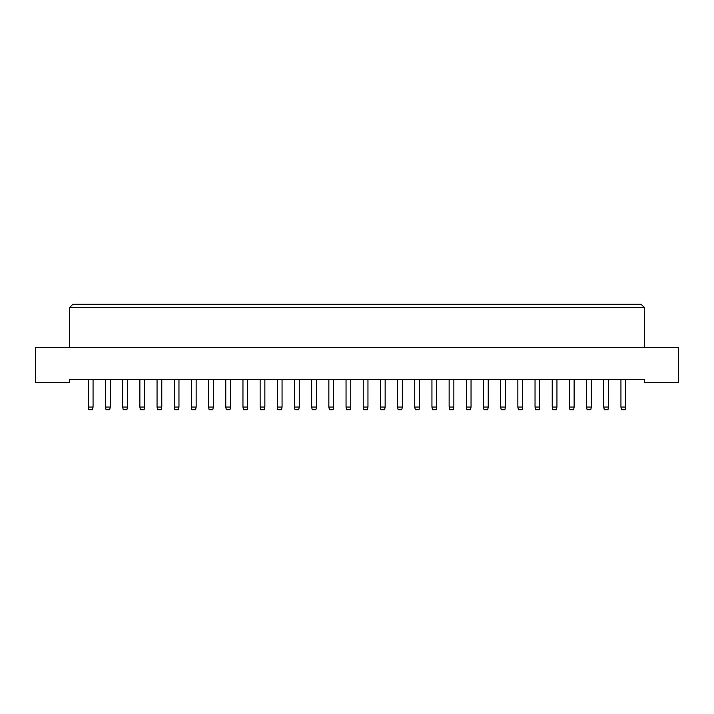 <?xml version="1.0" encoding="UTF-8"?>
<svg xmlns="http://www.w3.org/2000/svg" width="714" height="714" viewBox="0 0 714 714"><rect width="100%" height="100%" fill="white"/><g stroke="black" fill="none" stroke-linecap="round" stroke-linejoin="round"><path stroke-width="1.07" d="M644.483 382.704L678.3 382.704L678.3 347.531L35.7 347.531L35.7 382.704L69.517 382.704L69.517 379.321L644.483 379.321L644.483 382.704M644.483 347.531L644.483 307.618L69.517 307.618L69.517 347.531M69.517 307.618L72.899 304.235L641.101 304.235L644.483 307.618M93.061 379.321L93.061 407.051L92.517 409.765L88.866 409.765L88.322 407.051L88.322 379.321M88.322 407.051L93.061 407.051M110.242 379.321L110.242 407.051L109.697 409.765L106.047 409.765L105.502 407.051L105.502 379.321M105.502 407.051L110.242 407.051M127.422 379.321L127.422 407.051L126.878 409.765L123.227 409.765L122.692 407.051L122.692 379.321M122.692 407.051L127.422 407.051M161.783 379.321L161.783 407.051L161.248 409.765L157.589 409.765L157.053 407.051L157.053 379.321M157.053 407.051L161.783 407.051M196.145 379.321L196.145 407.051L195.609 409.765L191.95 409.765L191.414 407.051L191.414 379.321M191.414 407.051L196.145 407.051M230.506 379.321L230.506 407.051L229.97 409.765L226.311 409.765L225.776 407.051L225.776 379.321M225.776 407.051L230.506 407.051M144.603 379.321L144.603 407.051L144.058 409.765L140.408 409.765L139.873 407.051L139.873 379.321M139.873 407.051L144.603 407.051M178.964 379.321L178.964 407.051L178.429 409.765L174.769 409.765L174.234 407.051L174.234 379.321M174.234 407.051L178.964 407.051M213.325 379.321L213.325 407.051L212.79 409.765L209.131 409.765L208.595 407.051L208.595 379.321M208.595 407.051L213.325 407.051M247.687 379.321L247.687 407.051L247.151 409.765L243.501 409.765L242.956 407.051L242.956 379.321M242.956 407.051L247.687 407.051M264.867 379.321L264.867 407.051L264.332 409.765L260.681 409.765L260.137 407.051L260.137 379.321M260.137 407.051L264.867 407.051M299.237 379.321L299.237 407.051L298.693 409.765L295.043 409.765L294.498 407.051L294.498 379.321M294.498 407.051L299.237 407.051M333.599 379.321L333.599 407.051L333.054 409.765L329.404 409.765L328.859 407.051L328.859 379.321M328.859 407.051L333.599 407.051M282.057 379.321L282.057 407.051L281.512 409.765L277.862 409.765L277.318 407.051L277.318 379.321M277.318 407.051L282.057 407.051M316.418 379.321L316.418 407.051L315.874 409.765L312.223 409.765L311.679 407.051L311.679 379.321M311.679 407.051L316.418 407.051M350.779 379.321L350.779 407.051L350.235 409.765L346.585 409.765L346.04 407.051L346.04 379.321M346.04 407.051L350.779 407.051M385.141 379.321L385.141 407.051L384.596 409.765L380.946 409.765L380.401 407.051L380.401 379.321M380.401 407.051L385.141 407.051M419.502 379.321L419.502 407.051L418.957 409.765L415.307 409.765L414.763 407.051L414.763 379.321M414.763 407.051L419.502 407.051M453.863 379.321L453.863 407.051L453.319 409.765L449.668 409.765L449.133 407.051L449.133 379.321M449.133 407.051L453.863 407.051M488.224 379.321L488.224 407.051L487.689 409.765L484.03 409.765L483.494 407.051L483.494 379.321M483.494 407.051L488.224 407.051M522.586 379.321L522.586 407.051L522.05 409.765L518.391 409.765L517.855 407.051L517.855 379.321M517.855 407.051L522.586 407.051M556.947 379.321L556.947 407.051L556.411 409.765L552.752 409.765L552.217 407.051L552.217 379.321M552.217 407.051L556.947 407.051M591.308 379.321L591.308 407.051L590.773 409.765L587.122 409.765L586.578 407.051L586.578 379.321M586.578 407.051L591.308 407.051M625.678 379.321L625.678 407.051L625.134 409.765L621.483 409.765L620.939 407.051L620.939 379.321M620.939 407.051L625.678 407.051M367.96 379.321L367.96 407.051L367.415 409.765L363.765 409.765L363.221 407.051L363.221 379.321M363.221 407.051L367.96 407.051M402.321 379.321L402.321 407.051L401.777 409.765L398.126 409.765L397.582 407.051L397.582 379.321M397.582 407.051L402.321 407.051M436.682 379.321L436.682 407.051L436.138 409.765L432.488 409.765L431.943 407.051L431.943 379.321M431.943 407.051L436.682 407.051M471.044 379.321L471.044 407.051L470.499 409.765L466.849 409.765L466.313 407.051L466.313 379.321M466.313 407.051L471.044 407.051M505.405 379.321L505.405 407.051L504.869 409.765L501.21 409.765L500.675 407.051L500.675 379.321M500.675 407.051L505.405 407.051M539.766 379.321L539.766 407.051L539.231 409.765L535.571 409.765L535.036 407.051L535.036 379.321M535.036 407.051L539.766 407.051M574.127 379.321L574.127 407.051L573.592 409.765L569.942 409.765L569.397 407.051L569.397 379.321M569.397 407.051L574.127 407.051M608.498 379.321L608.498 407.051L607.953 409.765L604.303 409.765L603.758 407.051L603.758 379.321M603.758 407.051L608.498 407.051"/></g></svg>
